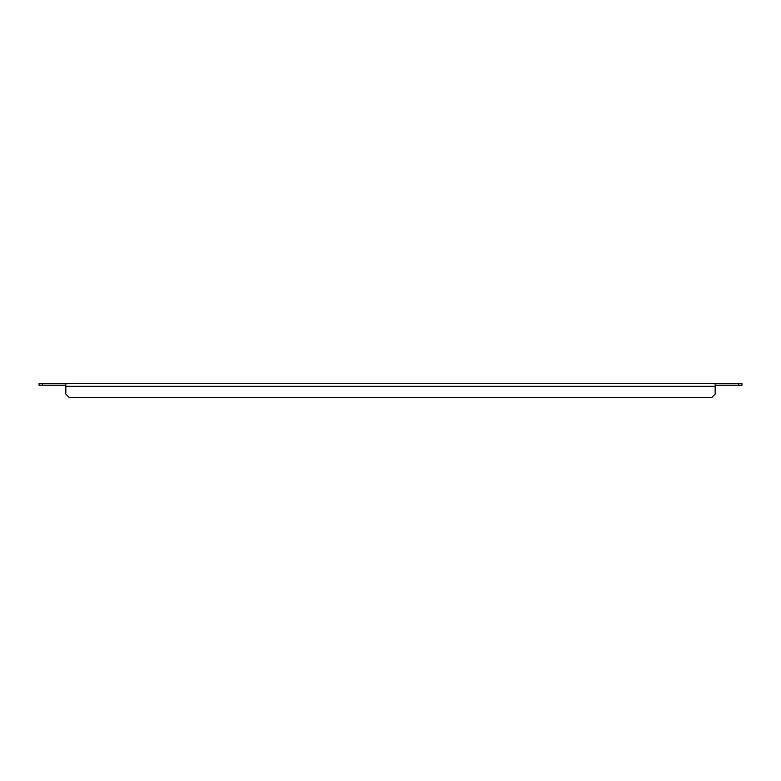 <?xml version="1.0" encoding="UTF-8"?>
<svg xmlns="http://www.w3.org/2000/svg" width="781" height="781" viewBox="0 0 781 781"><rect width="100%" height="100%" fill="white"/><g stroke="black" fill="none" stroke-linecap="round" stroke-linejoin="round"><path stroke-width="1.17" d="M741.95 385.199L738.601 385.199L738.601 383.53L741.95 383.53L741.95 385.199M715.171 385.199L738.601 385.199M42.399 385.199L39.05 385.199L39.05 383.53L42.399 383.53L42.399 385.199L65.829 385.199M42.399 383.53L738.601 383.53M715.171 383.53L715.171 394.122L711.823 397.47L69.177 397.47L65.829 394.122L65.829 383.53M715.171 386.312L65.829 386.312"/></g></svg>
